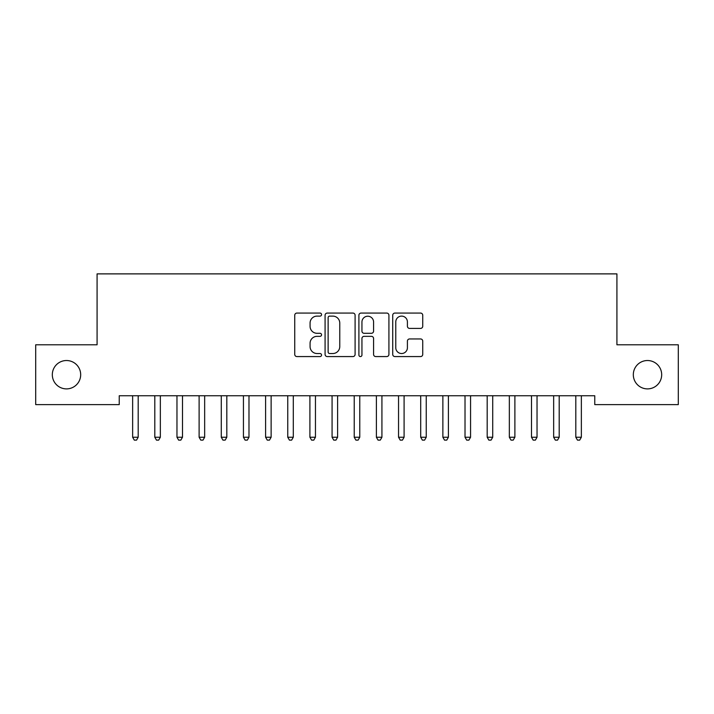 <?xml version="1.0" encoding="UTF-8"?>
<svg xmlns="http://www.w3.org/2000/svg" width="714" height="714" viewBox="0 0 714 714"><rect width="100%" height="100%" fill="white"/><g stroke="black" fill="none" stroke-linecap="round" stroke-linejoin="round"><path stroke-width="1.07" d="M321.55 314.588A1.526 1.526 0 0 0 320.024 313.071L296.917 313.071A2.178 2.178 0 0 0 294.739 315.24L294.739 354.394A2.178 2.178 0 0 0 296.917 356.572L320.024 356.572A1.526 1.526 0 0 0 321.55 355.045A1.526 1.526 0 0 0 320.024 353.528L317.034 353.528A6.961 6.961 0 0 1 310.072 346.567L310.072 343.3A6.961 6.961 0 0 1 317.034 336.339L320.024 336.339A1.526 1.526 0 0 0 321.55 334.821A1.526 1.526 0 0 0 320.024 333.295L317.034 333.295A6.961 6.961 0 0 1 310.072 326.334L310.072 323.076A6.961 6.961 0 0 1 317.034 316.115L320.024 316.115A1.526 1.526 0 0 0 321.55 314.588M633.318 374.707A14.182 14.182 0 0 0 647.5 388.889A14.182 14.182 0 0 0 661.682 374.707A14.182 14.182 0 0 0 647.5 360.525A14.182 14.182 0 0 0 633.318 374.707M52.318 374.707A14.182 14.182 0 0 0 66.5 388.889A14.182 14.182 0 0 0 80.682 374.707A14.182 14.182 0 0 0 66.5 360.525A14.182 14.182 0 0 0 52.318 374.707M420.564 328.404A2.178 2.178 0 0 0 422.742 326.227L422.742 315.24A2.178 2.178 0 0 0 420.564 313.071L394.896 313.071A2.178 2.178 0 0 0 392.727 315.24L392.727 354.394A2.178 2.178 0 0 0 394.896 356.572L420.564 356.572A2.178 2.178 0 0 0 422.742 354.394L422.742 341.122A2.178 2.178 0 0 0 420.564 338.954L409.577 338.954A2.178 2.178 0 0 0 407.408 341.122L407.408 347.709A5.819 5.819 0 0 1 401.589 353.528A5.819 5.819 0 0 1 395.77 347.709L395.77 321.934A5.819 5.819 0 0 1 401.589 316.115A5.819 5.819 0 0 1 407.408 321.934L407.408 326.227A2.178 2.178 0 0 0 409.577 328.404L420.564 328.404M594.762 395.752L119.238 395.752L119.238 404.615L35.7 404.615L35.7 344.791L97.077 344.791L97.077 273.881L616.923 273.881L616.923 344.791L678.3 344.791L678.3 404.615L594.762 404.615L594.762 395.752M355.099 315.24A2.178 2.178 0 0 0 352.921 313.071L327.253 313.071A2.178 2.178 0 0 0 325.084 315.24L325.084 354.394A2.178 2.178 0 0 0 327.253 356.572L352.921 356.572A2.178 2.178 0 0 0 355.099 354.394L355.099 315.24M361.079 313.071L386.747 313.071A2.178 2.178 0 0 1 388.916 315.24L388.916 354.394A2.178 2.178 0 0 1 386.747 356.572L375.76 356.572A2.178 2.178 0 0 1 373.583 354.394L373.583 338.516A2.178 2.178 0 0 0 371.414 336.339L364.122 336.339A2.178 2.178 0 0 0 361.944 338.516L361.944 355.045A1.526 1.526 0 0 1 360.427 356.572A1.526 1.526 0 0 1 358.901 355.045L358.901 315.24A2.178 2.178 0 0 1 361.079 313.071M329.645 316.115A1.526 1.526 0 0 0 328.128 317.641L328.128 352.002A1.526 1.526 0 0 0 329.645 353.528L332.804 353.528A6.961 6.961 0 0 0 339.766 346.567L339.766 323.076A6.961 6.961 0 0 0 332.804 316.115L329.645 316.115M373.583 322.041A5.819 5.819 0 0 0 367.764 316.222A5.819 5.819 0 0 0 361.944 322.041L361.944 331.118A2.178 2.178 0 0 0 364.122 333.295L371.414 333.295A2.178 2.178 0 0 0 373.583 331.118L373.583 322.041M138.471 395.752L138.346 396.083A2.213 2.213 0 0 0 138.186 396.904L138.186 437.236L132.643 437.236L132.643 396.904A2.213 2.213 0 0 0 132.483 396.083L132.349 395.752M138.186 437.236L136.526 440.119L134.303 440.119L132.643 437.236M160.632 395.752L160.498 396.083A2.213 2.213 0 0 0 160.347 396.904L160.347 437.236L154.804 437.236L154.804 396.904A2.213 2.213 0 0 0 154.643 396.083L154.51 395.752M160.347 437.236L158.678 440.119L156.464 440.119L154.804 437.236M182.793 395.752L182.659 396.083A2.213 2.213 0 0 0 182.498 396.904L182.498 437.236L176.965 437.236L176.965 396.904A2.213 2.213 0 0 0 176.804 396.083L176.67 395.752M182.498 437.236L180.838 440.119L178.625 440.119L176.965 437.236M204.954 395.752L204.82 396.083A2.213 2.213 0 0 0 204.659 396.904L204.659 437.236L199.117 437.236L199.117 396.904A2.213 2.213 0 0 0 198.956 396.083L198.831 395.752M204.659 437.236L202.999 440.119L200.786 440.119L199.117 437.236M227.106 395.752L226.981 396.083A2.213 2.213 0 0 0 226.82 396.904L226.82 437.236L221.278 437.236L221.278 396.904A2.213 2.213 0 0 0 221.117 396.083L220.983 395.752M226.82 437.236L225.16 440.119L222.938 440.119L221.278 437.236M249.266 395.752L249.141 396.083A2.213 2.213 0 0 0 248.981 396.904L248.981 437.236L243.438 437.236L243.438 396.904A2.213 2.213 0 0 0 243.278 396.083L243.144 395.752M248.981 437.236L247.312 440.119L245.098 440.119L243.438 437.236M271.427 395.752L271.293 396.083A2.213 2.213 0 0 0 271.133 396.904L271.133 437.236L265.599 437.236L265.599 396.904A2.213 2.213 0 0 0 265.438 396.083L265.305 395.752M271.133 437.236L269.473 440.119L267.259 440.119L265.599 437.236M293.588 395.752L293.454 396.083A2.213 2.213 0 0 0 293.293 396.904L293.293 437.236L287.751 437.236L287.751 396.904A2.213 2.213 0 0 0 287.59 396.083L287.465 395.752M293.293 437.236L291.633 440.119L289.42 440.119L287.751 437.236M315.74 395.752L315.615 396.083A2.213 2.213 0 0 0 315.454 396.904L315.454 437.236L309.912 437.236L309.912 396.904A2.213 2.213 0 0 0 309.751 396.083L309.626 395.752M315.454 437.236L313.794 440.119L311.572 440.119L309.912 437.236M337.901 395.752L337.776 396.083A2.213 2.213 0 0 0 337.615 396.904L337.615 437.236L332.072 437.236L332.072 396.904A2.213 2.213 0 0 0 331.912 396.083L331.778 395.752M337.615 437.236L335.946 440.119L333.733 440.119L332.072 437.236M360.061 395.752L359.927 396.083A2.213 2.213 0 0 0 359.767 396.904L359.767 437.236L354.233 437.236L354.233 396.904A2.213 2.213 0 0 0 354.073 396.083L353.939 395.752M359.767 437.236L358.107 440.119L355.893 440.119L354.233 437.236M382.222 395.752L382.088 396.083A2.213 2.213 0 0 0 381.928 396.904L381.928 437.236L376.385 437.236L376.385 396.904A2.213 2.213 0 0 0 376.224 396.083L376.099 395.752M381.928 437.236L380.267 440.119L378.054 440.119L376.385 437.236M404.374 395.752L404.249 396.083A2.213 2.213 0 0 0 404.088 396.904L404.088 437.236L398.546 437.236L398.546 396.904A2.213 2.213 0 0 0 398.385 396.083L398.26 395.752M404.088 437.236L402.428 440.119L400.206 440.119L398.546 437.236M426.535 395.752L426.41 396.083A2.213 2.213 0 0 0 426.249 396.904L426.249 437.236L420.707 437.236L420.707 396.904A2.213 2.213 0 0 0 420.546 396.083L420.412 395.752M426.249 437.236L424.58 440.119L422.367 440.119L420.707 437.236M448.695 395.752L448.562 396.083A2.213 2.213 0 0 0 448.401 396.904L448.401 437.236L442.867 437.236L442.867 396.904A2.213 2.213 0 0 0 442.707 396.083L442.573 395.752M448.401 437.236L446.741 440.119L444.527 440.119L442.867 437.236M470.856 395.752L470.722 396.083A2.213 2.213 0 0 0 470.562 396.904L470.562 437.236L465.019 437.236L465.019 396.904A2.213 2.213 0 0 0 464.859 396.083L464.734 395.752M470.562 437.236L468.902 440.119L466.688 440.119L465.019 437.236M493.017 395.752L492.883 396.083A2.213 2.213 0 0 0 492.722 396.904L492.722 437.236L487.18 437.236L487.18 396.904A2.213 2.213 0 0 0 487.019 396.083L486.894 395.752M492.722 437.236L491.062 440.119L488.84 440.119L487.18 437.236M515.169 395.752L515.044 396.083A2.213 2.213 0 0 0 514.883 396.904L514.883 437.236L509.341 437.236L509.341 396.904A2.213 2.213 0 0 0 509.18 396.083L509.046 395.752M514.883 437.236L513.214 440.119L511.001 440.119L509.341 437.236M537.33 395.752L537.196 396.083A2.213 2.213 0 0 0 537.035 396.904L537.035 437.236L531.502 437.236L531.502 396.904A2.213 2.213 0 0 0 531.341 396.083L531.207 395.752M537.035 437.236L535.375 440.119L533.162 440.119L531.502 437.236M559.49 395.752L559.357 396.083A2.213 2.213 0 0 0 559.196 396.904L559.196 437.236L553.653 437.236L553.653 396.904A2.213 2.213 0 0 0 553.502 396.083L553.368 395.752M559.196 437.236L557.536 440.119L555.322 440.119L553.653 437.236M581.651 395.752L581.517 396.083A2.213 2.213 0 0 0 581.357 396.904L581.357 437.236L575.814 437.236L575.814 396.904A2.213 2.213 0 0 0 575.654 396.083L575.529 395.752M581.357 437.236L579.697 440.119L577.474 440.119L575.814 437.236"/></g></svg>

